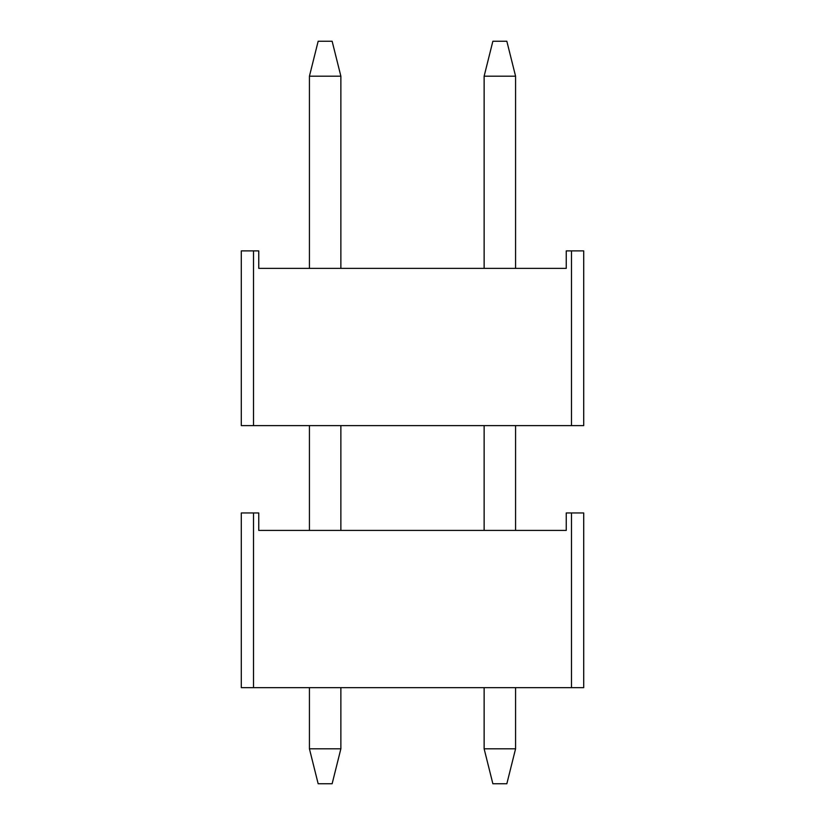 <?xml version="1.0" encoding="UTF-8"?>
<svg xmlns="http://www.w3.org/2000/svg" width="825" height="825" viewBox="0 0 825 825"><rect width="100%" height="100%" fill="white"/><g stroke="black" fill="none" stroke-linecap="round" stroke-linejoin="round"><path stroke-width="1.24" d="M241.292 250.893L258.761 250.893L253.523 250.893L253.523 425.607L571.477 425.607L571.477 250.893L566.239 250.893L566.239 268.373L258.761 268.373L258.761 250.893L258.761 268.373L566.239 268.373L566.239 250.893L583.708 250.893L583.708 425.607L571.477 425.607L583.708 425.607L583.708 250.893L571.477 250.893L571.477 425.607L241.292 425.607L241.292 250.893L253.523 250.893L253.523 425.607L241.292 425.607L241.292 250.893M241.292 512.954L258.761 512.954L253.523 512.954L253.523 687.658L571.477 687.658L571.477 512.954L566.239 512.954L566.239 530.423L258.761 530.423L258.761 512.954L258.761 530.423L566.239 530.423L566.239 512.954L583.708 512.954L583.708 687.658L571.477 687.658L583.708 687.658L583.708 512.954L571.477 512.954L571.477 687.658L241.292 687.658L241.292 512.954L253.523 512.954L253.523 687.658L241.292 687.658L241.292 512.954M492.865 41.25L506.839 41.25L492.865 41.25L484.131 76.189L515.573 76.189L515.573 268.373L515.573 76.189L506.839 41.25L515.573 76.189L484.131 76.189L484.131 268.373L484.131 76.189L492.865 41.25M515.573 425.607L515.573 530.423L515.573 425.607M515.573 687.658L515.573 748.811L484.131 748.811L484.131 687.658L484.131 748.811L492.865 783.75L506.839 783.75L492.865 783.75L484.131 748.811L515.573 748.811L515.573 687.658M484.131 530.423L484.131 425.607L484.131 530.423M506.839 783.75L515.573 748.811L506.839 783.75M318.161 41.25L332.135 41.25L318.161 41.25L309.427 76.189L340.869 76.189L340.869 268.373L340.869 76.189L332.135 41.25L340.869 76.189L309.427 76.189L309.427 268.373L309.427 76.189L318.161 41.25M340.869 425.607L340.869 530.423L340.869 425.607M340.869 687.658L340.869 748.811L309.427 748.811L309.427 687.658L309.427 748.811L318.161 783.75L332.135 783.75L318.161 783.75L309.427 748.811L340.869 748.811L340.869 687.658M309.427 530.423L309.427 425.607L309.427 530.423M332.135 783.75L340.869 748.811L332.135 783.75"/></g></svg>
